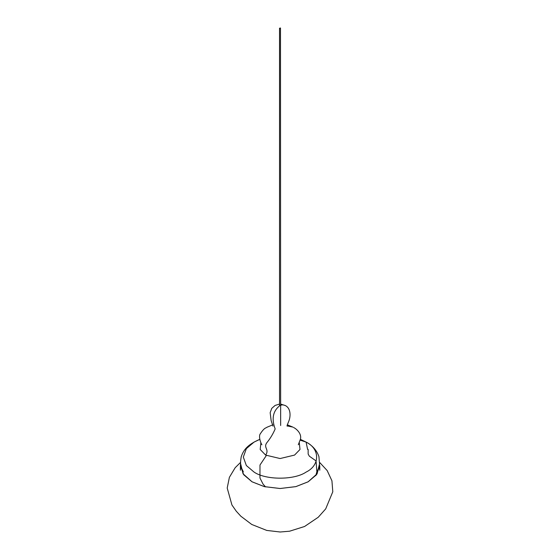 <?xml version="1.0" encoding="UTF-8"?>
<svg xmlns="http://www.w3.org/2000/svg" width="560" height="560" viewBox="0 0 560 560"><rect width="100%" height="100%" fill="white"/><g stroke="black" fill="none" stroke-linecap="round" stroke-linejoin="round"><path stroke-width="0.84" d="M279.692 28.462L280.49 28L279.524 28.231L279.524 405.804M280.651 425.509L280.49 28M240.576 463.491L240.408 465.605L243.67 474.705L252.028 481.803L264.327 486.633L280.091 488.516L295.848 486.633L308.147 481.803L316.505 474.705L319.767 465.605L319.767 470.232L319.529 467.985M260.897 442.638L260.19 449.47L265.622 455.084L280.091 458.542L294.56 455.084L299.992 449.47L299.285 442.638M259.77 439.39L254.086 442.071L246.344 448.651L243.32 457.079L246.344 465.514L254.086 472.094C265.79 480.193 294.392 480.193 306.089 472.094C320.117 465.339 320.117 448.826 306.089 442.071L300.405 439.39M240.59 463.61L243.068 473.809L252.049 481.796L264.341 486.619L280.091 488.502L295.841 486.619L308.126 481.796L317.107 473.809L319.592 463.61M300.209 440.188L306.089 442.071L307.594 449.386L308.147 449.407L308.147 454.034L309.337 456.169L316.057 460.922L316.862 471.821L315.784 475.615M280.091 405.433C270.928 412.377 272.65 422.037 275.156 428.939C273.049 433.93 270.228 438.585 266.686 442.904C263.27 447.958 269.654 449.281 265.622 455.084M280.651 405.153L282.863 404.831L285.208 405.496L280.651 404.089M287.063 425.894L292.915 427.098M319.662 462.448L327.173 470.561L331.933 480.774L332.794 491.771L325.696 508.893L318.241 517.251L304.57 526.491L289.576 531.209L280.168 532L266.749 530.425L251.727 524.454L240.849 516.222L236.25 511.189L231.931 504.98L227.206 488.04L229.383 477.337L235.179 467.712L240.513 462.448M240.408 465.605L240.408 470.232L240.653 467.985M279.524 404.089L275.1 405.426L271.761 408.359L270.165 412.685L271.145 420.581L273.007 426.16M293.062 427.182L287.294 424.809M272.888 424.809L267.12 427.182M267.267 427.098L265.951 427.854C264.46 428.316 262.57 430.311 260.281 433.846C258.398 436.107 260.596 442.932 261.8 444.556L261.891 444.766M316.841 471.856C318.486 468.839 319.382 466.263 319.536 464.121L318.934 456.68C316.918 450.597 312.767 445.788 306.481 442.26L300.811 439.544M259.364 439.544C247.478 444.703 243.544 449.981 241.241 456.68C239.645 465.899 241.094 466.9 243.334 471.856M285.208 405.496C290.976 408.268 290.612 416.283 289.023 420.616C286.447 426.965 287.042 425.593 287.175 426.16M293.692 427.532L294.231 427.854M298.298 444.745L300.468 439.096C302.001 432.53 294.42 427.784 294.217 427.84M265.538 486.899L263.067 484.106L259.959 478.023L259.98 465.024L266.357 455.483"/></g></svg>
